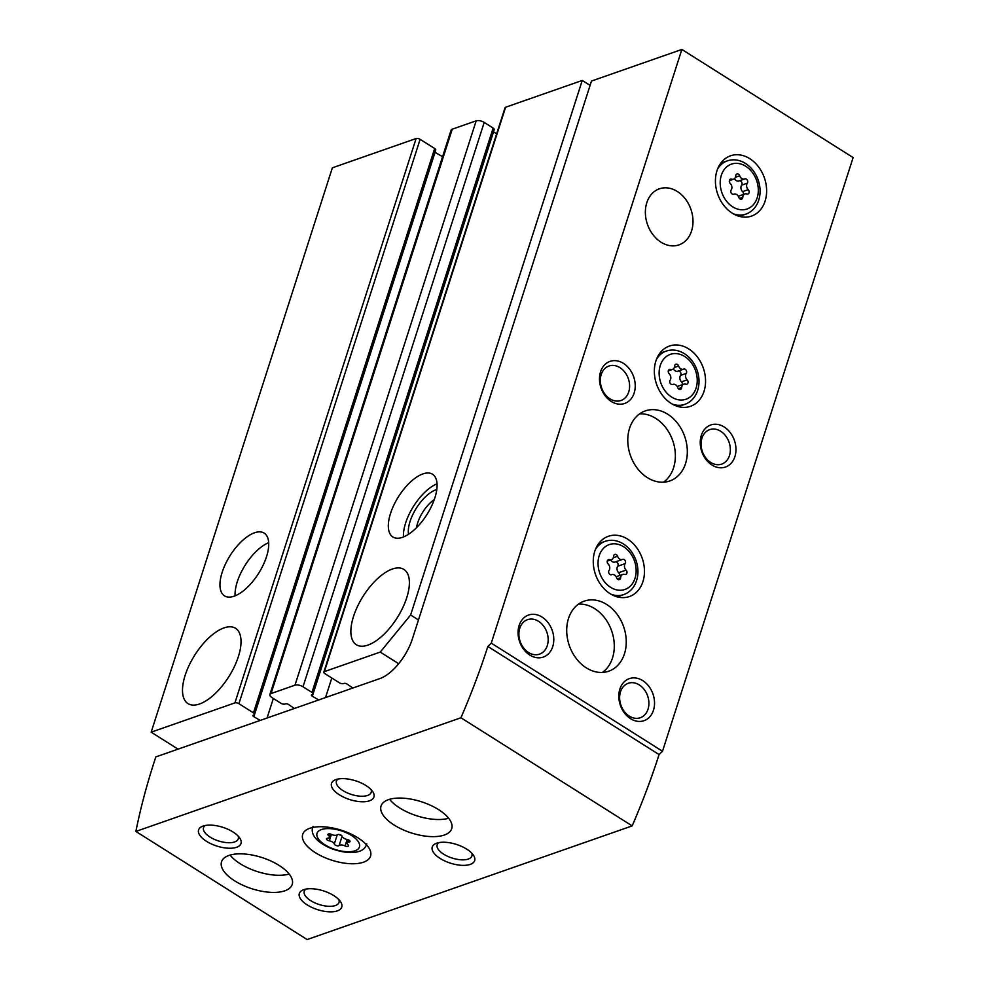 <?xml version="1.0" encoding="UTF-8"?>
<svg xmlns="http://www.w3.org/2000/svg" width="989" height="989" viewBox="0 0 989 989"><rect width="100%" height="100%" fill="white"/><g stroke="black" fill="none" stroke-linecap="round" stroke-linejoin="round"><path stroke-width="1.48" d="M590.099 85.388L582.249 80.443L410.62 614.997L418.471 619.942M422.884 473.916A37.112 16.801 122.3 0 1 432.514 474.238A37.112 16.801 122.3 0 1 426.902 514.589A37.112 16.801 122.3 0 1 392.893 537.002A37.112 16.801 122.3 0 1 393.894 504.996A37.112 16.801 122.3 0 1 422.884 473.916M392.336 569.034A44.53 20.163 122.3 0 1 403.908 569.429A44.53 20.163 122.3 0 1 397.17 617.841A44.53 20.163 122.3 0 1 356.349 644.741A44.53 20.163 122.3 0 1 357.561 606.319A44.53 20.163 122.3 0 1 392.336 569.034M398.666 663.718L380.233 652.085L324.404 671.605A2.967 1.31 -162.2 0 0 323.823 672.1A2.967 1.31 -162.2 0 0 324.874 673.633L339.425 682.818A2.967 1.31 -162.2 0 0 343.43 683.609L343.999 683.411A2.225 0.989 -162.2 0 1 347.127 684.091L352.838 688.023M380.233 652.085L410.62 614.997M582.249 80.443L505.602 107.245A2.967 1.31 -162.2 0 0 505.02 107.752L323.823 672.1M318.705 699.952L312.326 696.256A2.225 0.989 -162.2 0 1 311.411 695.032A2.225 0.989 -162.2 0 1 311.856 694.661L312.425 694.463A2.967 1.31 -162.2 0 0 313.006 693.957A2.967 1.31 -162.2 0 0 311.955 692.424L303.005 686.774A5.934 2.621 -162.2 0 0 294.982 685.179L271.048 693.549A5.934 2.621 -162.2 0 0 269.873 694.562A5.934 2.621 -162.2 0 0 271.987 697.616L280.938 703.266A2.967 1.31 -162.2 0 0 284.956 704.057L285.524 703.859A2.225 0.989 -162.2 0 1 288.64 704.539L294.351 708.47M260.218 720.4L253.839 716.704A2.225 0.989 -162.2 0 1 252.924 715.48A2.225 0.989 -162.2 0 1 253.369 715.109L253.938 714.911A2.967 1.31 -162.2 0 0 254.532 714.404A2.967 1.31 -162.2 0 0 253.468 712.871L238.918 703.686A2.967 1.31 -162.2 0 0 234.912 702.895L151.169 732.169L178.045 749.143M254.532 714.404L435.716 150.044A2.967 1.31 -162.2 0 0 434.666 148.511L420.115 139.325A2.967 1.31 -162.2 0 0 416.109 138.534L332.366 167.809L151.169 732.169M434.987 152.318A2.225 0.989 -162.2 0 0 435.036 152.343L253.839 716.704M442.565 156.707L435.036 152.343M313.006 693.957L494.203 129.596A2.967 1.31 -162.2 0 0 493.152 128.063L484.202 122.413A5.934 2.621 -162.2 0 0 476.179 120.819L452.245 129.188A5.934 2.621 -162.2 0 0 451.071 130.202L269.873 694.562M493.474 131.871A2.225 0.989 -162.2 0 0 493.523 131.896L312.326 696.256M496.676 133.725L493.523 131.896M254.519 532.787A37.112 16.801 122.3 0 1 264.15 533.108A37.112 16.801 122.3 0 1 258.549 573.459A37.112 16.801 122.3 0 1 224.528 595.873A37.112 16.801 122.3 0 1 225.529 563.866A37.112 16.801 122.3 0 1 254.519 532.787M223.984 627.904A44.53 20.163 122.3 0 1 235.543 628.299A44.53 20.163 122.3 0 1 228.818 676.711A44.53 20.163 122.3 0 1 187.984 703.612A44.53 20.163 122.3 0 1 189.196 665.189A44.53 20.163 122.3 0 1 223.984 627.904M235.11 595.835A37.112 16.801 122.3 0 1 268.674 542.689M403.475 536.965A37.112 16.801 122.3 0 1 437.039 483.819M408.531 534.295A29.695 13.438 122.3 0 1 416.072 508.593A29.695 13.438 122.3 0 1 435.951 489.802A29.695 13.438 122.3 0 1 436.792 489.53M416.517 527.718A24.07 10.891 122.3 0 1 434.282 499.569M342.194 836.335A2.596 1.15 -162.2 0 0 340.068 834.728A2.596 1.15 -162.2 0 0 337.385 834.778A4.549 2.003 -162.2 0 1 331.476 834.407A2.596 1.15 -162.2 0 0 327.94 834.419A2.596 1.15 -162.2 0 0 328.459 835.458A4.549 2.003 -162.2 0 1 329.362 837.275A4.549 2.003 -162.2 0 1 327.532 838.227A2.596 1.15 -162.2 0 0 326.494 838.771A2.596 1.15 -162.2 0 0 329.325 840.835A4.549 2.003 -162.2 0 1 334.307 843.988A2.596 1.15 -162.2 0 0 336.433 845.607A2.596 1.15 -162.2 0 0 339.116 845.546A4.549 2.003 -162.2 0 1 345.037 845.929A2.596 1.15 -162.2 0 0 348.561 845.904A2.596 1.15 -162.2 0 0 348.054 844.866A4.549 2.003 -162.2 0 1 347.151 843.061A4.549 2.003 -162.2 0 1 348.981 842.096A2.596 1.15 -162.2 0 0 350.019 841.552A2.596 1.15 -162.2 0 0 347.188 839.488A4.549 2.003 -162.2 0 1 342.194 836.335M662.506 751.257L659.082 754.57A445.347 201.608 122.3 0 1 632.181 825.889L460.936 717.767L135.876 831.428A445.347 201.608 122.3 0 1 153.777 763.248L155.805 756.919L379.999 678.528A37.112 16.801 122.3 0 0 412.326 639.067L591.484 81.049L681.866 49.45L491.261 643.134L662.506 751.257L853.124 157.572L681.866 49.45M688.703 348.907A31.92 24.725 -109.3 0 1 705.54 379.974A31.92 24.725 -109.3 0 1 690.483 406.306A31.92 24.725 -109.3 0 1 656.609 384.338A31.92 24.725 -109.3 0 1 669.417 346.051A31.92 24.725 -109.3 0 1 688.703 348.907M749.786 158.673A31.92 24.725 -109.3 0 1 766.611 189.74A31.92 24.725 -109.3 0 1 751.566 216.072A31.92 24.725 -109.3 0 1 717.693 194.104A31.92 24.725 -109.3 0 1 730.488 155.817A31.92 24.725 -109.3 0 1 749.786 158.673M627.632 539.141A31.92 24.725 -109.3 0 1 644.457 570.208A31.92 24.725 -109.3 0 1 629.412 596.54A31.92 24.725 -109.3 0 1 595.526 574.572A31.92 24.725 -109.3 0 1 608.334 536.285A31.92 24.725 -109.3 0 1 627.632 539.141M677.329 191.483A29.695 23.007 -109.3 0 1 692.98 220.386A29.695 23.007 -109.3 0 1 678.986 244.876A29.695 23.007 -109.3 0 1 647.474 224.441A29.695 23.007 -109.3 0 1 659.379 188.825A29.695 23.007 -109.3 0 1 677.329 191.483M667.736 414.23A37.112 28.755 -109.3 0 1 687.306 450.341A37.112 28.755 -109.3 0 1 669.8 480.963A37.112 28.755 -109.3 0 1 630.413 455.422A37.112 28.755 -109.3 0 1 645.31 410.892A37.112 28.755 -109.3 0 1 667.736 414.23M606.653 604.452A37.112 28.755 -109.3 0 1 626.235 640.575A37.112 28.755 -109.3 0 1 608.73 671.197A37.112 28.755 -109.3 0 1 569.343 645.656A37.112 28.755 -109.3 0 1 584.227 601.127A37.112 28.755 -109.3 0 1 606.653 604.452M623.478 363.396A22.265 17.246 -109.3 0 1 628.856 401.114A22.265 17.246 -109.3 0 1 599.767 382.755A22.265 17.246 -109.3 0 1 623.478 363.396M542.034 617.049A22.265 17.246 -109.3 0 1 547.412 654.755A22.265 17.246 -109.3 0 1 518.335 636.397A22.265 17.246 -109.3 0 1 542.034 617.049M724.208 427.001A22.265 17.246 -109.3 0 1 729.585 464.719A22.265 17.246 -109.3 0 1 700.509 446.36A22.265 17.246 -109.3 0 1 724.208 427.001M642.776 680.642A22.265 17.246 -109.3 0 1 648.154 718.36A22.265 17.246 -109.3 0 1 619.077 700.002A22.265 17.246 -109.3 0 1 642.776 680.642M309.767 828.275A35.629 15.725 17.8 0 1 350.131 833.628A35.629 15.725 17.8 0 1 370.554 856.128A35.629 15.725 17.8 0 1 331.822 860.22A35.629 15.725 17.8 0 1 302.708 834.345A35.629 15.725 17.8 0 1 309.767 828.275M228.892 855.46A37.112 16.38 17.8 0 1 270.949 861.023A37.112 16.38 17.8 0 1 292.212 884.463A37.112 16.38 17.8 0 1 251.861 888.728A37.112 16.38 17.8 0 1 221.536 861.778A37.112 16.38 17.8 0 1 228.892 855.46M388.393 799.681A37.112 16.38 17.8 0 1 430.45 805.256A37.112 16.38 17.8 0 1 451.713 828.695A37.112 16.38 17.8 0 1 411.362 832.948A37.112 16.38 17.8 0 1 381.037 806.01A37.112 16.38 17.8 0 1 388.393 799.681M369.503 800.806A22.265 9.828 -162.2 0 0 372.655 791.521A22.265 9.828 -162.2 0 0 355.719 780.84A22.265 9.828 -162.2 0 0 335.741 779.666A22.265 9.828 -162.2 0 0 339.548 794.921A22.265 9.828 -162.2 0 0 369.503 800.806M470.245 864.398A22.265 9.828 -162.2 0 0 473.385 855.114A22.265 9.828 -162.2 0 0 456.461 844.433A22.265 9.828 -162.2 0 0 436.47 843.271A22.265 9.828 -162.2 0 0 440.278 858.526A22.265 9.828 -162.2 0 0 470.245 864.398M236.594 847.276A22.265 9.828 -162.2 0 0 239.734 837.992A22.265 9.828 -162.2 0 0 222.809 827.311A22.265 9.828 -162.2 0 0 202.819 826.149A22.265 9.828 -162.2 0 0 206.627 841.404A22.265 9.828 -162.2 0 0 236.594 847.276M337.323 910.881A22.265 9.828 -162.2 0 0 340.476 901.597A22.265 9.828 -162.2 0 0 323.539 890.916A22.265 9.828 -162.2 0 0 303.561 889.741A22.265 9.828 -162.2 0 0 307.369 904.997A22.265 9.828 -162.2 0 0 337.323 910.881M632.181 825.889L307.134 939.55L135.876 831.428M659.082 754.57L487.837 646.447A445.347 201.608 122.3 0 1 460.936 717.767M487.837 646.447L491.261 643.134M305.984 889.086A18.247 8.06 -162.2 0 0 304.253 891.262A18.247 8.06 -162.2 0 0 314.712 902.796A18.247 8.06 -162.2 0 0 335.395 905.528A18.247 8.06 -162.2 0 0 339.017 902.425A18.247 8.06 -162.2 0 0 338.881 899.656M205.242 825.494A18.247 8.06 -162.2 0 0 203.524 827.669A18.247 8.06 -162.2 0 0 213.983 839.191A18.247 8.06 -162.2 0 0 234.665 841.936A18.247 8.06 -162.2 0 0 238.275 838.82A18.247 8.06 -162.2 0 0 238.151 836.051M438.893 842.616A18.247 8.06 -162.2 0 0 437.175 844.791A18.247 8.06 -162.2 0 0 447.634 856.313A18.247 8.06 -162.2 0 0 468.316 859.058A18.247 8.06 -162.2 0 0 471.926 855.942A18.247 8.06 -162.2 0 0 471.802 853.173M338.164 779.011A18.247 8.06 -162.2 0 0 336.445 781.186A18.247 8.06 -162.2 0 0 346.904 792.721A18.247 8.06 -162.2 0 0 367.574 795.453A18.247 8.06 -162.2 0 0 371.196 792.35A18.247 8.06 -162.2 0 0 371.06 789.581M448.66 818.274A37.112 16.38 17.8 0 1 389.579 799.31M289.171 874.041A37.112 16.38 17.8 0 1 230.078 855.077M338.782 834.469A2.596 1.15 -162.2 0 0 341.156 835.211M639.277 684.92A18.247 14.143 -109.3 0 1 648.895 702.672A18.247 14.143 -109.3 0 1 640.291 717.742A18.247 14.143 -109.3 0 1 620.919 705.169A18.247 14.143 -109.3 0 1 628.238 683.275A18.247 14.143 -109.3 0 1 639.277 684.92M720.709 431.266A18.247 14.143 -109.3 0 1 730.339 449.031A18.247 14.143 -109.3 0 1 721.723 464.088A18.247 14.143 -109.3 0 1 702.363 451.528A18.247 14.143 -109.3 0 1 709.682 429.634A18.247 14.143 -109.3 0 1 720.709 431.266M538.535 621.315A18.247 14.143 -109.3 0 1 548.166 639.079A18.247 14.143 -109.3 0 1 539.561 654.137A18.247 14.143 -109.3 0 1 520.189 641.577A18.247 14.143 -109.3 0 1 527.508 619.683A18.247 14.143 -109.3 0 1 538.535 621.315M619.979 367.673A18.247 14.143 -109.3 0 1 629.597 385.438A18.247 14.143 -109.3 0 1 620.993 400.496A18.247 14.143 -109.3 0 1 601.621 387.935A18.247 14.143 -109.3 0 1 608.94 366.029A18.247 14.143 -109.3 0 1 619.979 367.673M578.553 604.081A37.112 28.755 -109.3 0 1 594.698 608.643A37.112 28.755 -109.3 0 1 613.959 640.736A37.112 28.755 -109.3 0 1 602.449 672.421M639.623 413.847A37.112 28.755 -109.3 0 1 655.769 418.409A37.112 28.755 -109.3 0 1 675.042 450.502A37.112 28.755 -109.3 0 1 663.52 482.187M619.609 596.033A31.92 24.725 -109.3 0 1 618.694 597.195M599.557 542.442A31.92 24.725 -109.3 0 1 600.991 542.788M617.569 556.251A2.596 2.015 70.7 0 0 613.576 556.325A4.549 3.523 70.7 0 1 611.425 559.65A4.549 3.523 70.7 0 1 609.508 559.638A2.596 2.015 70.7 0 0 608.124 563.953A4.549 3.523 70.7 0 1 609.039 570.43A2.596 2.015 70.7 0 0 611.647 574.671A4.549 3.523 70.7 0 1 611.783 574.621A4.549 3.523 70.7 0 1 616.629 577.811A2.596 2.015 70.7 0 0 620.635 577.737A4.549 3.523 70.7 0 1 622.773 574.411A4.549 3.523 70.7 0 1 624.689 574.424A2.596 2.015 70.7 0 0 626.074 570.109A4.549 3.523 70.7 0 1 625.159 563.631A2.596 2.015 70.7 0 0 622.551 559.391A4.549 3.523 70.7 0 1 622.415 559.44A4.549 3.523 70.7 0 1 617.569 556.251L613.279 557.747M610.621 559.935A4.549 3.523 70.7 0 0 614.973 562.049A4.549 3.523 70.7 0 0 615.109 561.999L622.279 559.49M619.522 575.549A2.596 2.015 70.7 0 0 618.632 572.705A4.549 3.523 70.7 0 1 617.717 566.24A2.596 2.015 70.7 0 0 615.319 561.925M741.762 215.565A31.92 24.725 -109.3 0 1 740.848 216.727M721.71 161.973A31.92 24.725 -109.3 0 1 723.144 162.32M739.723 175.782A2.596 2.015 70.7 0 0 735.729 175.857A4.549 3.523 70.7 0 1 733.578 179.182A4.549 3.523 70.7 0 1 731.662 179.17A2.596 2.015 70.7 0 0 730.278 183.497A4.549 3.523 70.7 0 1 731.192 189.962A2.596 2.015 70.7 0 0 733.801 194.203A4.549 3.523 70.7 0 1 733.937 194.153A4.549 3.523 70.7 0 1 738.795 197.355A2.596 2.015 70.7 0 0 742.788 197.268A4.549 3.523 70.7 0 1 744.927 193.943A4.549 3.523 70.7 0 1 746.843 193.955A2.596 2.015 70.7 0 0 748.24 189.641A4.549 3.523 70.7 0 1 747.313 183.175A2.596 2.015 70.7 0 0 744.705 178.922A4.549 3.523 70.7 0 1 744.569 178.984A4.549 3.523 70.7 0 1 739.723 175.782L735.433 177.278M680.692 405.799A31.92 24.725 -109.3 0 1 679.777 406.961M660.627 352.208A31.92 24.725 -109.3 0 1 662.074 352.554M678.639 366.017A2.596 2.015 70.7 0 0 674.646 366.091A4.549 3.523 70.7 0 1 672.508 369.416A4.549 3.523 70.7 0 1 670.579 369.404A2.596 2.015 70.7 0 0 669.194 373.731A4.549 3.523 70.7 0 1 670.122 380.196A2.596 2.015 70.7 0 0 672.73 384.437A4.549 3.523 70.7 0 1 672.866 384.387A4.549 3.523 70.7 0 1 677.712 387.577A2.596 2.015 70.7 0 0 681.705 387.503A4.549 3.523 70.7 0 1 683.844 384.177A4.549 3.523 70.7 0 1 685.773 384.189A2.596 2.015 70.7 0 0 687.157 379.875A4.549 3.523 70.7 0 1 686.23 373.409A2.596 2.015 70.7 0 0 683.622 369.157A4.549 3.523 70.7 0 1 683.486 369.206A4.549 3.523 70.7 0 1 678.639 366.017L674.362 367.512M673.373 368.922A4.549 3.523 70.7 0 0 677.824 371.196A4.549 3.523 70.7 0 0 677.96 371.147L683.35 369.256M682.373 384.696A2.596 2.015 70.7 0 0 681.483 381.853A4.549 3.523 70.7 0 1 680.568 375.387A2.596 2.015 70.7 0 0 678.17 371.073M683.844 384.177L678.182 386.155A4.549 3.523 70.7 0 0 677.304 386.65M734.456 178.688A4.549 3.523 70.7 0 0 738.894 180.962A4.549 3.523 70.7 0 0 739.03 180.913L744.433 179.021M743.444 194.462A2.596 2.015 70.7 0 0 742.566 191.619A4.549 3.523 70.7 0 1 741.639 185.153A2.596 2.015 70.7 0 0 739.24 180.839M744.927 193.943L739.253 195.921A4.549 3.523 70.7 0 0 738.387 196.415M505.602 107.245L324.404 671.605M416.109 138.534L234.912 702.895M331.81 678.009L325.529 697.566M493.152 128.063L311.955 692.424M484.202 122.413L303.005 686.774M476.179 120.819L294.982 685.179M452.245 129.188L271.048 693.549M273.335 698.469L267.055 718.014M434.666 148.511L253.468 712.871M420.115 139.325L238.918 703.686M321.462 829.561A22.265 9.828 17.8 0 1 358.154 841.441A22.265 9.828 17.8 0 1 335.135 849.489A22.265 9.828 17.8 0 1 321.462 829.561M337.224 834.914L334.307 843.988M331.402 834.37L329.325 840.835M328.966 833.875L328.459 835.458M349.488 840.502L348.981 842.096M347.102 839.476L345.037 845.929M342.132 836.15L339.116 845.546M617.26 596.862L623.75 594.587A28.211 21.845 -109.3 0 1 610.992 594.216M595.39 549.575A28.211 21.845 -109.3 0 1 605.132 541.342L598.642 543.604M623.614 546.744A23.748 18.395 -109.3 0 1 629.35 586.971A23.748 18.395 -109.3 0 1 598.333 567.389A23.748 18.395 -109.3 0 1 623.614 546.744M607.555 560.318L609.508 559.638M617.717 566.24L625.159 563.631M618.632 572.705L626.074 570.109M617.26 578.924L620.635 577.737M739.413 216.393L745.904 214.119A28.211 21.845 -109.3 0 1 733.146 213.748M717.544 169.107A28.211 21.845 -109.3 0 1 727.286 160.873L720.796 163.136M745.768 166.276A23.748 18.395 -109.3 0 1 751.504 206.503A23.748 18.395 -109.3 0 1 720.486 186.921A23.748 18.395 -109.3 0 1 745.768 166.276M678.33 406.627L684.833 404.353A28.211 21.845 -109.3 0 1 672.075 403.982M656.461 359.341A28.211 21.845 -109.3 0 1 666.215 351.107L659.712 353.37M684.697 356.51A23.748 18.395 -109.3 0 1 690.433 396.737A23.748 18.395 -109.3 0 1 659.416 377.155A23.748 18.395 -109.3 0 1 684.697 356.51M668.626 370.084L670.579 369.404M680.568 375.387L686.23 373.409M681.483 381.853L687.157 379.875M678.343 388.689L681.705 387.503M729.709 179.85L731.662 179.17M741.639 185.153L747.313 183.175M742.566 191.619L748.24 189.641M739.413 198.455L742.788 197.268M366.734 843.716C362.308 863.99 304.835 845.533 313.031 826.47M330.4 834.024L329.362 837.275M348.202 839.772L347.151 843.061M623.75 594.587C629.288 592.572 633.343 588.542 635.902 582.521C638.535 575.759 638.622 568.539 636.162 560.85C633.578 553.444 629.301 547.795 623.33 543.901C617.235 540.192 611.165 539.339 605.132 541.342M607.234 561.122L611.425 559.65M614.973 562.049L622.415 559.44M616.135 576.723L622.773 574.411M745.904 214.119C751.442 212.103 755.497 208.073 758.056 202.053C760.689 195.29 760.776 188.071 758.316 180.381C755.732 172.976 751.455 167.326 745.483 163.432C739.389 159.724 733.319 158.87 727.286 160.873M684.833 404.353C690.359 402.338 694.414 398.307 696.985 392.287C699.619 385.525 699.705 378.305 697.245 370.615C694.649 363.21 690.384 357.561 684.413 353.666C678.306 349.958 672.236 349.105 666.215 351.107M668.317 370.887L672.508 369.416M677.824 371.196L683.486 369.206M729.388 180.653L733.578 179.182M738.894 180.962L744.569 178.984"/></g></svg>
